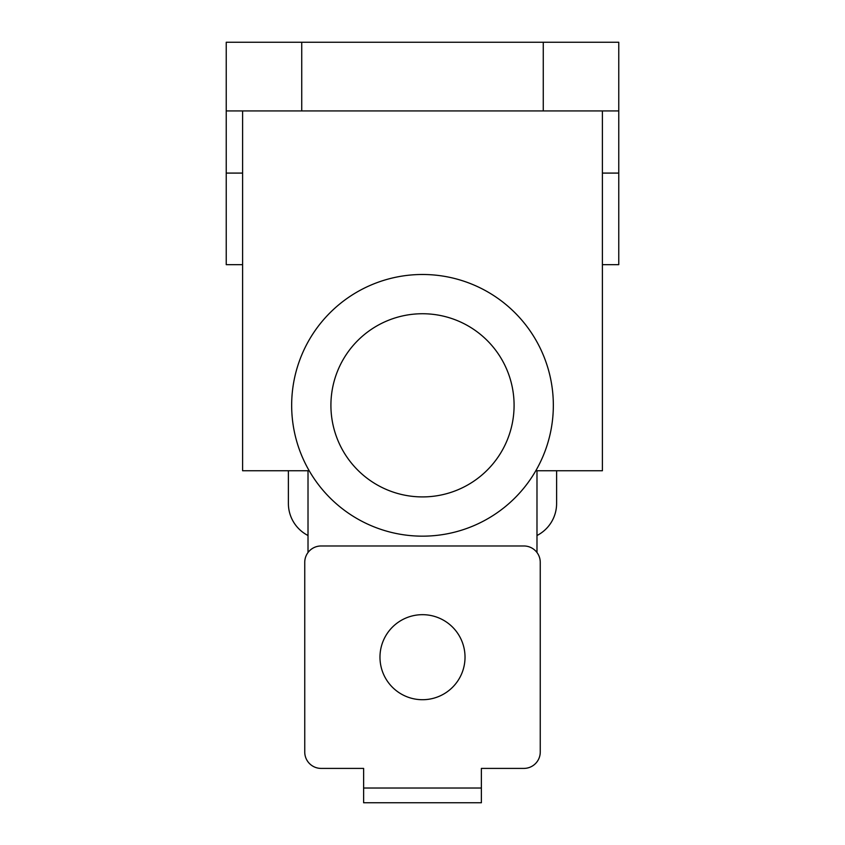 <?xml version="1.0" encoding="UTF-8"?>
<svg xmlns="http://www.w3.org/2000/svg" width="845" height="845" viewBox="0 0 845 845"><rect width="100%" height="100%" fill="white"/><g stroke="black" fill="none" stroke-linecap="round" stroke-linejoin="round"><path stroke-width="1.27" d="M379.975 657.188A42.525 42.525 0 0 0 422.5 699.713A42.525 42.525 0 0 0 465.025 657.188A42.525 42.525 0 0 0 422.5 614.674A42.525 42.525 0 0 0 379.975 657.188M330.913 405.325A91.587 91.587 0 0 0 422.5 496.913A91.587 91.587 0 0 0 514.087 405.325A91.587 91.587 0 0 0 422.5 313.738A91.587 91.587 0 0 0 330.913 405.325M553.338 405.325A130.838 130.838 0 0 1 422.5 536.163A130.838 130.838 0 0 1 291.662 405.325A130.838 130.838 0 0 1 422.5 274.488A130.838 130.838 0 0 1 553.338 405.325M321.1 768.401L363.625 768.401L363.625 788.026L481.375 788.026L481.375 768.401L523.9 768.401A16.351 16.351 0 0 0 540.251 752.05L540.251 562.337A16.351 16.351 0 0 0 523.9 545.976L321.1 545.976A16.351 16.351 0 0 0 304.749 562.337L304.749 752.05A16.351 16.351 0 0 0 321.1 768.401M536.987 552.524L536.987 470.749M308.013 552.524L308.013 470.749M321.1 545.976L523.9 545.976M602.4 110.938L602.4 470.749L535.814 470.749M309.185 470.749L242.599 470.749L242.599 110.938M496.437 110.938L226.238 110.938L226.238 42.25L618.762 42.25L618.762 110.938L496.437 110.938M226.238 110.938L226.238 264.675L242.599 264.675M618.762 110.938L618.762 264.675L602.4 264.675M308.013 535.508A35.976 35.976 0 0 1 288.388 503.462L288.388 470.749M556.612 470.749L556.612 503.462A35.976 35.976 0 0 1 536.987 535.508M363.625 788.026L363.625 802.75L481.375 802.75L481.375 788.026M543.272 110.938L543.272 42.25M301.728 110.938L301.728 42.25M618.762 173.088L602.4 173.088M242.599 173.088L226.238 173.088"/></g></svg>
